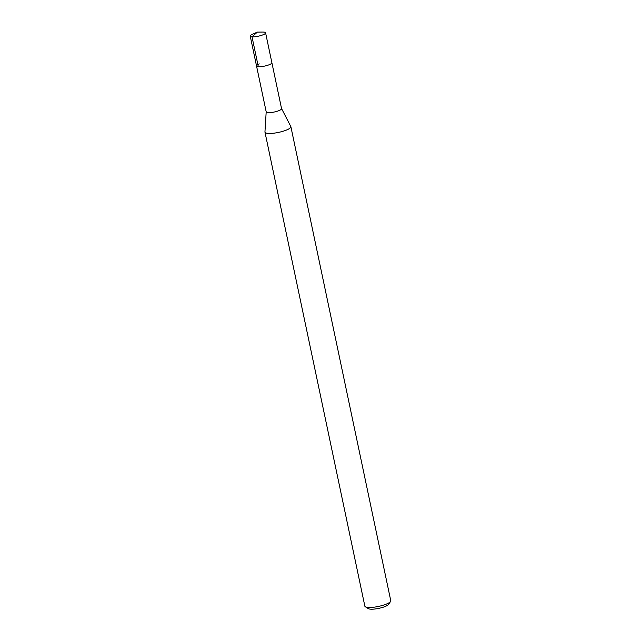 <?xml version="1.0" encoding="UTF-8"?>
<svg xmlns="http://www.w3.org/2000/svg" width="641" height="641" viewBox="0 0 641 641"><rect width="100%" height="100%" fill="white"/><g stroke="black" fill="none" stroke-linecap="round" stroke-linejoin="round"><path stroke-width="0.96" d="M257.41 32.09L262.706 32.05A7.844 1.803 168.1 0 1 265.582 32.827A7.844 1.803 168.1 0 1 262.834 34.878A7.844 1.803 168.1 0 1 254.822 36.745A7.844 1.803 168.1 0 1 250.23 36.064A7.844 1.803 168.1 0 1 252.546 34.189L257.41 32.09L252.009 36.801L258.307 66.688M269.132 64.765A7.844 1.803 -11.9 0 0 271.88 62.714A7.844 1.803 168.1 0 1 269.132 64.765A7.844 1.803 168.1 0 1 261.119 66.632A7.844 1.803 168.1 0 1 256.528 65.951A7.844 1.803 -11.9 0 0 261.119 66.632A7.844 1.803 -11.9 0 0 269.132 64.765M266.199 111.758A7.844 1.803 -11.9 0 0 266.207 111.871A7.844 1.803 -11.9 0 0 270.798 112.56A7.844 1.803 -11.9 0 0 278.811 110.685A7.844 1.803 -11.9 0 0 281.559 108.633L265.582 32.827M266.207 111.871L256.528 65.951A7.844 1.803 168.1 0 1 259.276 63.9M281.551 108.577L290.814 126.509A13.237 3.045 168.1 0 1 290.878 126.686A13.237 3.045 168.1 0 1 286.239 130.147A13.237 3.045 168.1 0 1 272.713 133.304A13.237 3.045 168.1 0 1 264.965 132.15A13.237 3.045 168.1 0 1 264.949 131.958L266.191 111.814M264.965 132.15L364.857 606.178A13.237 3.045 -11.9 0 0 365.378 606.811A13.237 3.045 -11.9 0 0 386.13 604.183A13.237 3.045 -11.9 0 0 390.553 601.498A13.237 3.045 -11.9 0 0 390.77 600.721L290.878 126.686M365.378 606.811L368.399 608.654A10.593 2.436 -11.9 0 0 385.001 606.554A10.593 2.436 -11.9 0 0 388.534 604.415L390.553 601.498M256.528 65.951L250.23 36.064"/></g></svg>
